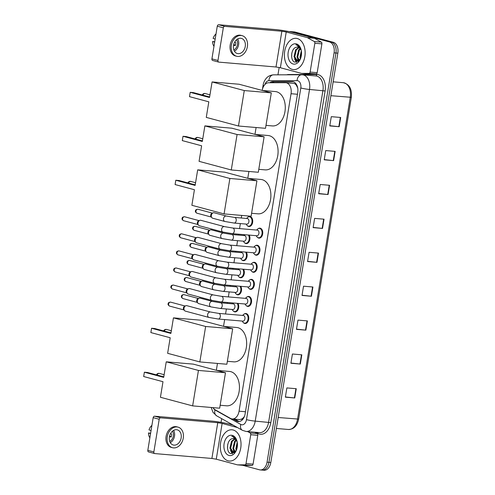 <?xml version="1.0" encoding="UTF-8"?>
<svg xmlns="http://www.w3.org/2000/svg" width="495" height="495" viewBox="0 0 495 495"><rect width="100%" height="100%" fill="white"/><g stroke="black" fill="none" stroke-linecap="round" stroke-linejoin="round"><path stroke-width="0.74" d="M237.959 303.392A5.018 3.304 94.9 0 1 238.355 308.967A5.018 3.304 94.9 0 1 235.007 311.912A5.018 3.304 94.9 0 1 234.63 311.844A5.018 3.304 94.9 0 1 233.436 311.12M240.756 286.314A5.018 3.304 94.9 0 1 241.152 291.895A5.018 3.304 94.9 0 1 237.804 294.834A5.018 3.304 94.9 0 1 237.427 294.772A5.018 3.304 94.9 0 1 236.233 294.042M243.552 269.237A5.018 3.304 94.9 0 1 243.948 274.818A5.018 3.304 94.9 0 1 240.601 277.763A5.018 3.304 94.9 0 1 240.224 277.695A5.018 3.304 94.9 0 1 239.029 276.965M246.349 252.159A5.018 3.304 94.9 0 1 246.745 257.74A5.018 3.304 94.9 0 1 243.398 260.686A5.018 3.304 94.9 0 1 243.02 260.618A5.018 3.304 94.9 0 1 241.826 259.887M249.146 235.082A5.018 3.304 94.9 0 1 249.542 240.663A5.018 3.304 94.9 0 1 246.194 243.608A5.018 3.304 94.9 0 1 245.817 243.54A5.018 3.304 94.9 0 1 244.623 242.81M248.156 217.051A5.018 3.304 94.9 0 1 249.845 216.532A5.018 3.304 94.9 0 1 250.229 216.6A5.018 3.304 94.9 0 1 252.679 222.106A5.018 3.304 94.9 0 1 248.991 226.531A5.018 3.304 94.9 0 1 248.608 226.463A5.018 3.304 94.9 0 1 247.413 225.739M247.005 296.957A5.018 3.304 94.9 0 1 248.694 296.437A5.018 3.304 94.9 0 1 249.072 296.505A5.018 3.304 94.9 0 1 251.528 302.012A5.018 3.304 94.9 0 1 247.84 306.436A5.018 3.304 94.9 0 1 247.457 306.368A5.018 3.304 94.9 0 1 246.263 305.638M249.802 279.879A5.018 3.304 94.9 0 1 251.491 279.359A5.018 3.304 94.9 0 1 251.868 279.428A5.018 3.304 94.9 0 1 254.325 284.934A5.018 3.304 94.9 0 1 250.637 289.358A5.018 3.304 94.9 0 1 250.253 289.29A5.018 3.304 94.9 0 1 249.059 288.566M252.599 262.802A5.018 3.304 94.9 0 1 254.288 262.288A5.018 3.304 94.9 0 1 254.665 262.35A5.018 3.304 94.9 0 1 257.122 267.857A5.018 3.304 94.9 0 1 253.434 272.281A5.018 3.304 94.9 0 1 253.05 272.213A5.018 3.304 94.9 0 1 251.856 271.489M255.395 245.724A5.018 3.304 94.9 0 1 257.084 245.211A5.018 3.304 94.9 0 1 257.462 245.279A5.018 3.304 94.9 0 1 259.918 250.779A5.018 3.304 94.9 0 1 256.231 255.203A5.018 3.304 94.9 0 1 255.847 255.142A5.018 3.304 94.9 0 1 254.653 254.411M244.208 314.034A5.018 3.304 94.9 0 1 245.897 313.514A5.018 3.304 94.9 0 1 246.275 313.583A5.018 3.304 94.9 0 1 248.731 319.083A5.018 3.304 94.9 0 1 245.044 323.513A5.018 3.304 94.9 0 1 244.66 323.445A5.018 3.304 94.9 0 1 243.466 322.715M258.192 228.653A5.018 3.304 94.9 0 1 259.881 228.133A5.018 3.304 94.9 0 1 260.259 228.201A5.018 3.304 94.9 0 1 262.715 233.702A5.018 3.304 94.9 0 1 259.027 238.132A5.018 3.304 94.9 0 1 258.644 238.064A5.018 3.304 94.9 0 1 257.45 237.334M212.955 407.62A9.405 6.194 -85.1 0 0 215.09 409.742L230.478 418.399A9.405 6.194 -85.1 0 0 231.499 418.82A9.405 6.194 -85.1 0 0 232.217 418.949A9.405 6.194 -85.1 0 0 239.054 411.19L291.041 93.716A9.405 6.194 -85.1 0 0 285.807 82.727A9.405 6.194 -85.1 0 0 285.448 82.715L268.637 82.752A9.405 6.194 -85.1 0 0 262.171 90.418M297.668 87.757A3.137 2.067 -85.1 0 0 297.501 87.559L296.548 85.616C295.719 84.138 294.562 83.383 293.089 83.364M232.217 418.949L239.735 419.587L241.968 418.943L243.441 417.675A3.137 2.067 -85.1 0 0 244.047 417.322M244.474 416.307A9.405 6.194 94.9 0 1 243.441 417.675M297.501 87.559A9.405 6.194 94.9 0 1 297.773 88.364M256.094 127.512L254.975 134.374M248.898 171.468L247.772 178.33M241.702 215.418L241.275 218.004M240.36 223.592L239.543 228.603M238.627 234.185L238.479 235.082M237.563 240.669L236.746 245.675M235.83 251.262L235.682 252.159M234.766 257.747L233.949 262.752M233.034 268.339L232.885 269.237M231.976 274.824L231.153 279.83M230.237 285.417L230.088 286.314M229.179 291.895L228.356 296.907M227.44 302.495L227.292 303.385M226.382 308.973L225.559 313.985M224.643 319.572L223.536 326.341M217.46 363.435L216.34 370.297M232.99 419.011L236.554 421.016A9.405 6.194 -85.1 0 0 237.575 421.437A9.405 6.194 -85.1 0 0 238.293 421.567A9.405 6.194 -85.1 0 0 245.13 413.808L297.724 92.627A9.405 6.194 -85.1 0 0 292.489 81.638A9.405 6.194 -85.1 0 0 292.13 81.625L272.795 81.669A9.405 6.194 -85.1 0 0 269.862 82.745M301.059 56.993A12.542 8.26 94.9 0 1 301.486 52.031A12.542 8.26 94.9 0 0 301.059 56.993M236.957 448.451A12.542 8.26 94.9 0 1 237.377 443.489A12.542 8.26 94.9 0 0 236.957 448.451M289.408 31.68A9.405 6.194 94.9 0 1 290.602 31.606A9.405 6.194 94.9 0 1 291.314 31.736L329.559 41.97A9.405 6.194 94.9 0 1 334.082 52.835L267.053 462.175A9.405 6.194 94.9 0 1 260.215 469.928A9.405 6.194 94.9 0 1 259.498 469.805L242.661 465.294M221.048 422.334L221.655 418.646M277.955 74.825L279.161 67.462M290.602 31.606L292.483 31.767A9.405 6.194 94.9 0 1 293.195 31.89L331.44 42.131A9.405 6.194 94.9 0 1 335.963 52.996L268.933 462.336A9.405 6.194 94.9 0 1 262.09 470.089A9.405 6.194 94.9 0 1 261.379 469.965M271.965 82.745A9.405 6.194 94.9 0 1 274.675 81.83L293.281 81.786M239.24 421.536A9.405 6.194 94.9 0 1 238.435 421.177L234.871 419.172M262.09 470.089L263.971 470.25A9.405 6.194 94.9 0 0 270.808 462.491L337.844 53.157A9.405 6.194 94.9 0 0 333.321 42.292L295.076 32.051A9.405 6.194 94.9 0 0 294.364 31.928L292.483 31.767A9.405 6.194 94.9 0 1 293.195 31.89L331.44 42.131A9.405 6.194 94.9 0 1 335.963 52.996L268.933 462.336A9.405 6.194 94.9 0 1 262.09 470.089L260.215 469.928M340.69 117.47L331.285 116.672L329.775 125.916L339.174 126.72L340.69 117.47M329.806 125.699L339.174 126.72M335.14 151.377L325.735 150.573L324.219 159.823L333.624 160.621L335.14 151.377M324.256 159.607L333.624 160.621M329.583 185.285L320.185 184.48L318.669 193.731L328.067 194.529L329.583 185.285M318.706 193.508L328.067 194.529M324.033 219.186L314.628 218.388L313.118 227.632L322.517 228.436L324.033 219.186M313.149 227.415L322.517 228.436M296.27 388.717L286.865 387.919L285.355 397.163L294.754 397.968L296.27 388.717M285.392 396.947L294.754 397.968M301.82 354.816L292.421 354.012L290.905 363.256L300.31 364.06L301.82 354.816M290.942 363.039L300.31 364.06M307.376 320.909L297.971 320.104L296.456 329.354L305.861 330.153L307.376 320.909M296.493 329.138L305.861 330.153M312.927 287.001L303.528 286.197L302.012 295.447L311.411 296.251L312.927 287.001M302.049 295.23L311.411 296.251M318.483 253.094L309.078 252.295L307.562 261.539L316.967 262.344L318.483 253.094M307.599 261.323L316.967 262.344M233.182 430.007A15.679 10.327 94.9 0 1 240.855 447.208A15.679 10.327 94.9 0 1 229.327 461.037A15.679 10.327 94.9 0 1 228.139 460.826A15.679 10.327 94.9 0 1 220.467 443.625A15.679 10.327 94.9 0 1 231.994 429.796A15.679 10.327 94.9 0 1 233.182 430.007M235.045 439.04L232.279 441.305L230.639 448.229L233.628 452.752M234.704 438.855L231.53 441.243L229.89 448.161L232.761 452.659L235.1 452.207M236.356 440.309L235.261 441.559L233.621 448.482L235.162 452.145M236.041 439.9L234.519 441.497L232.879 448.421L234.779 452.411M237.371 443.421L236.703 449.324M237.216 442.196L235.861 448.674L236.282 450.456M233.25 452.752L234.488 452.807M233.659 438.558L232.675 438.62A7.085 4.665 94.9 0 1 233.615 438.558A7.085 4.665 94.9 0 1 234.154 438.65A7.085 4.665 94.9 0 1 237.154 441.862M232.675 438.62C226.704 439.053 225.726 452.473 230.837 453.63L236.257 450.512M229.018 455.462A10.222 6.732 94.9 0 1 224.099 443.662A10.222 6.732 94.9 0 1 232.304 435.365A10.222 6.732 94.9 0 1 236.957 440.996A10.222 6.732 94.9 0 1 236.115 450.84A10.222 6.732 94.9 0 1 229.018 455.462M237.025 441.28L235.997 438.917L232.885 436.392L231.765 436.256L233.04 436.67L237.117 441.689M232.18 436.268L231.765 436.256L232.18 436.268M233.43 450.537L234.234 452.64M230.447 450.283L232.279 453.804M234.24 451.886L234.531 452.529M231.252 451.632L232.582 453.76M227.681 444.615L227.564 448.631M254.758 432.203L257.208 433.583A1.565 1.033 94.9 0 1 257.79 435.322L250.736 434.721L246.021 463.543L253.069 464.143A1.565 1.033 94.9 0 1 251.992 465.436L244.542 465.455A1.565 1.033 94.9 0 1 244.487 465.449A1.565 1.033 94.9 0 1 244.425 465.442M257.79 435.322L253.069 464.143M233.114 425.094L229.173 424.042A12.542 1.101 9.3 0 0 211.718 421.084L154.601 416.208L160.64 417.829L217.757 422.699L222.125 423.442L237.476 427.55M148.741 451.966A1.565 1.169 -75 0 1 148.593 451.941A1.565 1.169 -75 0 1 147.819 450.326L153.858 451.941A1.565 1.169 105 0 0 154.632 453.556A1.565 1.169 105 0 0 154.78 453.581L211.903 458.457L216.266 459.193L237.315 464.83A1.565 1.033 -85.1 0 0 237.433 464.848A1.565 1.033 -85.1 0 0 237.489 464.854L244.938 464.836A1.565 1.033 -85.1 0 0 246.021 463.543M160.64 417.829A1.565 1.169 105 0 0 159.211 419.271L153.172 417.65L147.819 450.326M153.172 417.65A1.565 1.169 -75 0 1 154.601 416.208M159.211 419.271L153.858 451.941M250.736 434.721A1.565 1.033 -85.1 0 0 250.154 432.976L247.704 431.603M169.401 436.924A7.84 5.86 105 0 0 173.25 444.999A7.84 5.86 105 0 0 181.158 437.927A7.84 5.86 105 0 0 177.303 429.852A7.84 5.86 105 0 0 169.401 436.924M170.317 442.666A7.84 5.86 105 0 0 174.512 436.144A7.84 5.86 105 0 0 173.597 430.403M150.616 433.261L148.5 432.958L150.554 433.651M169.451 436.646L171.121 437.091A6.274 4.684 -75 0 0 171.524 435.563A6.274 4.684 -75 0 0 171.629 434.01L170.49 433.707M169.723 441.392A6.274 4.684 105 0 0 173.337 436.046A6.274 4.684 105 0 0 172.452 431.213M178.033 427.129L176.826 426.801A10.661 7.97 105 0 0 166.079 436.417A10.661 7.97 105 0 0 171.313 447.4L172.52 447.721A10.661 7.97 105 0 0 183.268 438.106A10.661 7.97 105 0 0 178.033 427.129A10.661 7.97 105 0 0 167.285 436.745A10.661 7.97 105 0 0 172.52 447.721M171.295 436.571L169.568 436.107M151.903 425.384A8.155 6.095 105 0 0 149.001 429.877L151.055 430.57M148.5 432.958A8.155 6.095 105 0 0 149.867 437.809M216.433 370.322L229.507 371.442A17.245 11.36 94.9 0 1 230.819 371.671A17.245 11.36 94.9 0 1 239.258 390.592A17.245 11.36 94.9 0 1 226.58 405.807L220.157 405.257M163.697 377.382L144.373 372.209L143.668 376.528L162.985 381.701L160.436 397.268L192.642 405.888L198.446 370.439L166.24 361.82L163.697 377.382M163.783 376.831L147.522 372.481L144.373 372.209M166.24 361.82L193.273 364.122L225.479 372.747L219.675 408.196L192.642 405.888M198.446 370.439L225.479 372.747M223.635 326.372L236.709 327.486A17.245 11.36 94.9 0 1 238.021 327.715A17.245 11.36 94.9 0 1 246.454 346.636A17.245 11.36 94.9 0 1 233.776 361.851L227.353 361.3M170.893 333.432L151.569 328.259L150.864 332.572L170.187 337.745L167.638 353.312L199.838 361.932L205.642 326.483L173.442 317.864L170.893 333.432M170.979 332.881L154.718 328.525L151.569 328.259M173.442 317.864L200.475 320.172L232.675 328.791L226.871 364.24L199.838 361.932M205.642 326.483L232.675 328.791M247.871 178.355L260.945 179.468A17.245 11.36 94.9 0 1 262.257 179.697A17.245 11.36 94.9 0 1 270.691 198.619A17.245 11.36 94.9 0 1 258.013 213.834L251.59 213.289M195.129 185.415L175.805 180.242L175.1 184.555L194.424 189.727L191.874 205.295L224.08 213.914L229.884 178.472L197.678 169.847L195.129 185.415M195.222 184.864L178.955 180.508L175.805 180.242M197.678 169.847L224.711 172.155L256.917 180.774L251.113 216.222L224.08 213.914M229.884 178.472L256.917 180.774M255.067 134.399L268.142 135.512A17.245 11.36 94.9 0 1 269.453 135.748A17.245 11.36 94.9 0 1 277.893 154.663A17.245 11.36 94.9 0 1 265.215 169.878L258.786 169.333M202.325 141.459L183.008 136.286L182.296 140.605L201.62 145.778L199.07 161.339L231.276 169.964L237.08 134.516L204.874 125.891L202.325 141.459M202.418 140.908L186.157 136.558L183.008 136.286M204.874 125.891L231.908 128.199L264.113 136.818L258.31 172.266L231.276 169.964M237.08 134.516L264.113 136.818M262.263 90.443L275.344 91.563A17.245 11.36 94.9 0 1 276.649 91.792A17.245 11.36 94.9 0 1 285.089 110.713A17.245 11.36 94.9 0 1 272.411 125.928L265.988 125.377M209.527 97.503L190.204 92.33L189.498 96.649L208.816 101.822L206.273 117.389L238.472 126.008L244.276 90.56L212.077 81.941L209.527 97.503M209.614 96.952L193.353 92.602L190.204 92.33M212.077 81.941L239.11 84.243L271.31 92.868L265.506 128.316L238.472 126.008M244.276 90.56L271.31 92.868M243.144 315.501A2.821 1.856 94.9 0 1 243.361 315.501A2.821 1.856 94.9 0 1 243.571 315.538A2.821 1.856 94.9 0 1 244.957 318.638A2.821 1.856 94.9 0 1 242.878 321.125L218.246 319.021A2.821 1.856 94.9 0 0 220.318 316.522A2.821 1.856 94.9 0 0 218.939 313.44A2.821 1.856 94.9 0 0 218.722 313.397L210.486 312.005L186.856 305.681A2.821 2.11 -75 0 0 186.584 305.632A2.821 2.11 -75 0 0 185.817 305.743A2.821 2.11 -75 0 0 184.01 308.224A2.821 2.11 -75 0 0 184.53 310.557A2.821 2.11 -75 0 0 185.396 311.132A2.821 2.11 -75 0 0 185.674 311.182M242.668 315.439L243.274 314.764A4.702 3.1 94.9 0 1 245.402 313.787A4.702 3.1 94.9 0 1 245.755 313.849A4.702 3.1 94.9 0 1 248.057 319.009A4.702 3.1 94.9 0 1 244.598 323.161A4.702 3.1 94.9 0 1 244.245 323.099A4.702 3.1 94.9 0 1 242.674 321.837L242.185 321.063M184.53 310.557L183.763 309.641A2.036 1.522 -75 0 1 183.391 307.952A2.036 1.522 -75 0 1 184.697 306.158L185.817 305.743M245.941 298.423A2.821 1.856 94.9 0 1 246.157 298.423A2.821 1.856 94.9 0 1 246.368 298.46A2.821 1.856 94.9 0 1 247.754 301.56A2.821 1.856 94.9 0 1 245.675 304.048L221.042 301.944A2.821 1.856 94.9 0 0 223.115 299.444A2.821 1.856 94.9 0 0 221.735 296.363A2.821 1.856 94.9 0 0 221.519 296.326L213.283 294.933L189.653 288.604A2.821 2.11 -75 0 0 189.381 288.554A2.821 2.11 -75 0 0 188.614 288.665A2.821 2.11 -75 0 0 186.807 291.153A2.821 2.11 -75 0 0 187.327 293.486A2.821 2.11 -75 0 0 188.193 294.055A2.821 2.11 -75 0 0 188.471 294.104M245.464 298.367L246.071 297.687A4.702 3.1 94.9 0 1 248.199 296.709A4.702 3.1 94.9 0 1 248.552 296.771A4.702 3.1 94.9 0 1 250.854 301.931A4.702 3.1 94.9 0 1 247.395 306.083A4.702 3.1 94.9 0 1 247.042 306.021A4.702 3.1 94.9 0 1 245.471 304.759L244.982 303.992M187.327 293.486L186.559 292.564A2.036 1.522 -75 0 1 186.188 290.874A2.036 1.522 -75 0 1 187.494 289.086L188.614 288.665M248.738 281.352A2.821 1.856 94.9 0 1 248.954 281.346A2.821 1.856 94.9 0 1 249.164 281.389A2.821 1.856 94.9 0 1 250.544 284.483A2.821 1.856 94.9 0 1 248.471 286.97L223.839 284.873A2.821 1.856 94.9 0 0 225.912 282.367A2.821 1.856 94.9 0 0 224.532 279.285A2.821 1.856 94.9 0 0 224.315 279.248L216.08 277.856L192.45 271.526A2.821 2.11 -75 0 0 192.178 271.483A2.821 2.11 -75 0 0 191.41 271.588A2.821 2.11 -75 0 0 189.604 274.075A2.821 2.11 -75 0 0 190.123 276.408A2.821 2.11 -75 0 0 190.99 276.977A2.821 2.11 -75 0 0 191.268 277.027M248.261 281.29L248.867 280.615A4.702 3.1 94.9 0 1 250.99 279.632A4.702 3.1 94.9 0 1 251.349 279.7A4.702 3.1 94.9 0 1 253.65 284.86A4.702 3.1 94.9 0 1 250.192 289.006A4.702 3.1 94.9 0 1 249.833 288.944A4.702 3.1 94.9 0 1 248.267 287.682L247.778 286.914M190.123 276.408L189.356 275.486A2.036 1.522 -75 0 1 188.985 273.803A2.036 1.522 -75 0 1 190.29 272.009L191.41 271.588M251.528 264.274A2.821 1.856 94.9 0 1 251.751 264.274A2.821 1.856 94.9 0 1 251.961 264.311A2.821 1.856 94.9 0 1 253.341 267.405A2.821 1.856 94.9 0 1 251.268 269.893L226.636 267.795A2.821 1.856 94.9 0 0 228.709 265.289A2.821 1.856 94.9 0 0 227.329 262.208A2.821 1.856 94.9 0 0 227.112 262.171L218.877 260.778L195.247 254.455A2.821 2.11 -75 0 0 194.974 254.405A2.821 2.11 -75 0 0 194.207 254.517A2.821 2.11 -75 0 0 192.4 256.998A2.821 2.11 -75 0 0 192.92 259.331A2.821 2.11 -75 0 0 193.786 259.906A2.821 2.11 -75 0 0 194.065 259.949M251.058 264.212L251.664 263.538A4.702 3.1 94.9 0 1 253.787 262.56A4.702 3.1 94.9 0 1 254.145 262.622A4.702 3.1 94.9 0 1 256.447 267.783A4.702 3.1 94.9 0 1 252.988 271.928A4.702 3.1 94.9 0 1 252.629 271.866A4.702 3.1 94.9 0 1 251.064 270.604L250.575 269.837M192.92 259.331L192.153 258.409A2.036 1.522 -75 0 1 191.782 256.726A2.036 1.522 -75 0 1 193.087 254.931L194.207 254.517M254.325 247.197A2.821 1.856 94.9 0 1 254.548 247.197A2.821 1.856 94.9 0 1 254.758 247.234A2.821 1.856 94.9 0 1 256.138 250.328A2.821 1.856 94.9 0 1 254.065 252.821L229.433 250.718A2.821 1.856 94.9 0 0 231.505 248.218A2.821 1.856 94.9 0 0 230.126 245.13A2.821 1.856 94.9 0 0 229.909 245.093L221.673 243.701L198.043 237.377A2.821 2.11 -75 0 0 197.765 237.328A2.821 2.11 -75 0 0 197.004 237.439A2.821 2.11 -75 0 0 195.197 239.92A2.821 2.11 -75 0 0 195.717 242.253A2.821 2.11 -75 0 0 196.583 242.828A2.821 2.11 -75 0 0 196.862 242.878M253.855 247.135L254.461 246.46A4.702 3.1 94.9 0 1 256.583 245.483A4.702 3.1 94.9 0 1 256.942 245.545A4.702 3.1 94.9 0 1 259.244 250.705A4.702 3.1 94.9 0 1 255.785 254.857A4.702 3.1 94.9 0 1 255.426 254.789A4.702 3.1 94.9 0 1 253.855 253.527L253.372 252.759M195.717 242.253L194.95 241.331A2.036 1.522 -75 0 1 194.578 239.648A2.036 1.522 -75 0 1 195.884 237.854L197.004 237.439M257.122 230.119A2.821 1.856 94.9 0 1 257.344 230.119A2.821 1.856 94.9 0 1 257.555 230.156A2.821 1.856 94.9 0 1 258.935 233.25A2.821 1.856 94.9 0 1 256.862 235.744L232.229 233.64A2.821 1.856 94.9 0 0 234.302 231.14A2.821 1.856 94.9 0 0 232.922 228.053A2.821 1.856 94.9 0 0 232.706 228.016L224.47 226.623L200.84 220.3A2.821 2.11 -75 0 0 200.562 220.25A2.821 2.11 -75 0 0 199.801 220.362A2.821 2.11 -75 0 0 197.994 222.843A2.821 2.11 -75 0 0 198.514 225.176A2.821 2.11 -75 0 0 199.38 225.751A2.821 2.11 -75 0 0 199.658 225.8M256.645 230.057L257.258 229.383A4.702 3.1 94.9 0 1 259.38 228.405A4.702 3.1 94.9 0 1 259.739 228.467A4.702 3.1 94.9 0 1 262.041 233.628A4.702 3.1 94.9 0 1 258.582 237.779A4.702 3.1 94.9 0 1 258.223 237.718A4.702 3.1 94.9 0 1 256.651 236.455L256.169 235.682M198.514 225.176L197.746 224.254A2.036 1.522 -75 0 1 197.375 222.571A2.036 1.522 -75 0 1 198.681 220.776L199.801 220.362M233.108 303.905A2.821 1.856 94.9 0 1 233.324 303.899A2.821 1.856 94.9 0 1 233.541 303.942A2.821 1.856 94.9 0 1 234.921 307.036A2.821 1.856 94.9 0 1 232.848 309.524L220.151 308.441A2.821 1.856 94.9 0 0 222.23 305.941A2.821 1.856 94.9 0 0 220.844 302.86A2.821 1.856 94.9 0 0 220.634 302.822L212.392 301.424L200.197 298.163A2.821 2.11 -75 0 0 199.924 298.114A2.821 2.11 -75 0 0 199.157 298.225A2.821 2.11 -75 0 0 197.431 300.341A2.821 2.11 -75 0 0 197.87 303.039A2.821 2.11 -75 0 0 198.736 303.614A2.821 2.11 -75 0 0 199.015 303.664M237.167 303.324A4.702 3.1 94.9 0 1 237.761 308.632A4.702 3.1 94.9 0 1 234.568 311.559A4.702 3.1 94.9 0 1 234.209 311.497A4.702 3.1 94.9 0 1 232.638 310.235L232.155 309.468M197.87 303.039L197.103 302.117A2.036 1.522 -75 0 1 196.732 300.434A2.036 1.522 -75 0 1 198.037 298.64L199.157 298.225M232.631 303.843L233.238 303.169A4.702 3.1 94.9 0 1 233.399 303.002M235.905 286.828A2.821 1.856 94.9 0 1 236.121 286.828A2.821 1.856 94.9 0 1 236.338 286.865A2.821 1.856 94.9 0 1 237.718 289.959A2.821 1.856 94.9 0 1 235.645 292.452L222.948 291.369A2.821 1.856 94.9 0 0 225.027 288.863A2.821 1.856 94.9 0 0 223.641 285.782A2.821 1.856 94.9 0 0 223.431 285.745L215.189 284.353L202.993 281.086A2.821 2.11 -75 0 0 202.721 281.036A2.821 2.11 -75 0 0 201.954 281.148A2.821 2.11 -75 0 0 200.228 283.264A2.821 2.11 -75 0 0 200.667 285.962A2.821 2.11 -75 0 0 201.533 286.537A2.821 2.11 -75 0 0 201.812 286.586M239.964 286.246A4.702 3.1 94.9 0 1 240.558 291.555A4.702 3.1 94.9 0 1 237.365 294.482A4.702 3.1 94.9 0 1 237.006 294.42A4.702 3.1 94.9 0 1 235.434 293.158L234.952 292.39M200.667 285.962L199.9 285.04A2.036 1.522 -75 0 1 199.528 283.357A2.036 1.522 -75 0 1 200.834 281.562L201.954 281.148M235.428 286.766L236.035 286.091A4.702 3.1 94.9 0 1 236.195 285.924M238.701 269.75A2.821 1.856 94.9 0 1 238.918 269.75A2.821 1.856 94.9 0 1 239.135 269.787A2.821 1.856 94.9 0 1 240.514 272.881A2.821 1.856 94.9 0 1 238.435 275.375L225.745 274.292A2.821 1.856 94.9 0 0 227.824 271.786A2.821 1.856 94.9 0 0 226.438 268.705A2.821 1.856 94.9 0 0 226.227 268.667L217.986 267.275L205.79 264.008A2.821 2.11 -75 0 0 205.518 263.959A2.821 2.11 -75 0 0 204.751 264.07A2.821 2.11 -75 0 0 203.024 266.186A2.821 2.11 -75 0 0 203.464 268.89A2.821 2.11 -75 0 0 204.33 269.459A2.821 2.11 -75 0 0 204.608 269.509M242.76 269.169A4.702 3.1 94.9 0 1 243.354 274.484A4.702 3.1 94.9 0 1 240.162 277.41A4.702 3.1 94.9 0 1 239.803 277.342A4.702 3.1 94.9 0 1 238.231 276.086L237.742 275.313M203.464 268.89L202.696 267.968A2.036 1.522 -75 0 1 202.325 266.279A2.036 1.522 -75 0 1 203.631 264.485L204.751 264.07M238.225 269.688L238.831 269.014A4.702 3.1 94.9 0 1 238.992 268.847M241.498 252.673A2.821 1.856 94.9 0 1 241.715 252.673A2.821 1.856 94.9 0 1 241.931 252.71A2.821 1.856 94.9 0 1 243.311 255.81A2.821 1.856 94.9 0 1 241.232 258.297L228.542 257.214A2.821 1.856 94.9 0 0 230.614 254.715A2.821 1.856 94.9 0 0 229.235 251.627A2.821 1.856 94.9 0 0 229.018 251.59L220.782 250.198L208.587 246.931A2.821 2.11 -75 0 0 208.308 246.881A2.821 2.11 -75 0 0 207.547 246.993A2.821 2.11 -75 0 0 205.821 249.115A2.821 2.11 -75 0 0 206.26 251.813A2.821 2.11 -75 0 0 207.127 252.382A2.821 2.11 -75 0 0 207.405 252.431M245.557 252.091A4.702 3.1 94.9 0 1 246.151 257.406A4.702 3.1 94.9 0 1 242.958 260.333A4.702 3.1 94.9 0 1 242.6 260.271A4.702 3.1 94.9 0 1 241.028 259.009L240.539 258.235M206.26 251.813L205.493 250.891A2.036 1.522 -75 0 1 205.122 249.202A2.036 1.522 -75 0 1 206.427 247.413L207.547 246.993M241.022 252.617L241.628 251.936A4.702 3.1 94.9 0 1 241.789 251.769M244.295 235.595A2.821 1.856 94.9 0 1 244.511 235.595A2.821 1.856 94.9 0 1 244.728 235.632A2.821 1.856 94.9 0 1 246.108 238.732A2.821 1.856 94.9 0 1 244.029 241.22L231.338 240.137A2.821 1.856 94.9 0 0 233.411 237.637A2.821 1.856 94.9 0 0 232.031 234.55A2.821 1.856 94.9 0 0 231.815 234.512L223.579 233.12L211.384 229.853A2.821 2.11 -75 0 0 211.105 229.81A2.821 2.11 -75 0 0 210.344 229.915A2.821 2.11 -75 0 0 208.618 232.037A2.821 2.11 -75 0 0 209.057 234.735A2.821 2.11 -75 0 0 209.923 235.311A2.821 2.11 -75 0 0 210.202 235.354M248.354 235.02A4.702 3.1 94.9 0 1 248.942 240.329A4.702 3.1 94.9 0 1 245.749 243.255A4.702 3.1 94.9 0 1 245.396 243.194A4.702 3.1 94.9 0 1 243.825 241.931L243.336 241.164M209.057 234.735L208.29 233.813A2.036 1.522 -75 0 1 207.919 232.13A2.036 1.522 -75 0 1 209.224 230.336L210.344 229.915M243.818 235.54L244.425 234.859A4.702 3.1 94.9 0 1 244.586 234.698M247.092 218.524A2.821 1.856 94.9 0 1 247.308 218.518A2.821 1.856 94.9 0 1 247.519 218.561A2.821 1.856 94.9 0 1 248.905 221.655A2.821 1.856 94.9 0 1 246.826 224.142L234.135 223.059A2.821 1.856 94.9 0 0 236.208 220.56A2.821 1.856 94.9 0 0 234.828 217.478A2.821 1.856 94.9 0 0 234.611 217.435L226.376 216.043L214.18 212.782A2.821 2.11 -75 0 0 213.902 212.732A2.821 2.11 -75 0 0 213.141 212.844A2.821 2.11 -75 0 0 211.415 214.96A2.821 2.11 -75 0 0 211.848 217.658A2.821 2.11 -75 0 0 212.72 218.233A2.821 2.11 -75 0 0 212.992 218.283M246.615 218.462L247.222 217.788A4.702 3.1 94.9 0 1 249.35 216.804A4.702 3.1 94.9 0 1 249.703 216.872A4.702 3.1 94.9 0 1 252.004 222.032A4.702 3.1 94.9 0 1 248.546 226.178A4.702 3.1 94.9 0 1 248.193 226.116A4.702 3.1 94.9 0 1 246.621 224.854L246.133 224.087M211.848 217.658L211.087 216.736A2.036 1.522 -75 0 1 210.715 215.053A2.036 1.522 -75 0 1 212.021 213.258L213.141 212.844M314.845 43.257A1.565 1.033 -85.1 0 0 314.257 41.518L307.445 37.682A1.565 1.033 -85.1 0 0 307.271 37.614L314.325 38.214A1.565 1.033 94.9 0 1 314.492 38.282L321.311 42.118A1.565 1.033 94.9 0 1 321.892 43.857L314.845 43.257L310.124 72.078L317.177 72.678A1.565 1.033 94.9 0 1 316.095 73.978L308.645 73.99A1.565 1.033 94.9 0 1 308.589 73.99A1.565 1.033 94.9 0 1 308.527 73.984M321.892 43.857L317.177 72.678M314.325 38.214L293.281 32.577A12.542 1.101 9.3 0 0 275.826 29.62L218.703 24.75L224.742 26.365L281.865 31.241L286.228 31.977L307.271 37.614M212.85 60.508A1.565 1.169 -75 0 1 212.695 60.477A1.565 1.169 -75 0 1 211.922 58.862L217.961 60.483A1.565 1.169 105 0 0 218.734 62.098A1.565 1.169 105 0 0 218.889 62.123L276.006 66.992L280.374 67.735L301.418 73.365A1.565 1.033 -85.1 0 0 301.535 73.39A1.565 1.033 -85.1 0 0 301.597 73.39L309.041 73.378A1.565 1.033 -85.1 0 0 310.124 72.078M224.742 26.365A1.565 1.169 105 0 0 223.313 27.807L217.274 26.192L211.922 58.862M217.274 26.192A1.565 1.169 -75 0 1 218.703 24.75M223.313 27.807L217.961 60.483M233.504 45.46A7.84 5.86 105 0 0 237.353 53.534A7.84 5.86 105 0 0 245.26 46.462A7.84 5.86 105 0 0 241.412 38.393A7.84 5.86 105 0 0 233.504 45.46M234.42 51.208A7.84 5.86 105 0 0 238.615 44.686A7.84 5.86 105 0 0 237.705 38.944M214.719 41.803L212.603 41.5L214.657 42.193M233.553 45.181L235.23 45.627A6.274 4.684 -75 0 0 235.632 44.098A6.274 4.684 -75 0 0 235.731 42.545L234.593 42.242M233.832 49.933A6.274 4.684 105 0 0 237.439 44.587A6.274 4.684 105 0 0 236.554 39.748M242.142 35.665L240.929 35.343A10.661 7.97 105 0 0 230.181 44.958A10.661 7.97 105 0 0 235.416 55.935L236.622 56.263A10.661 7.97 105 0 0 247.376 46.648A10.661 7.97 105 0 0 242.142 35.665A10.661 7.97 105 0 0 231.388 45.28A10.661 7.97 105 0 0 236.622 56.263M235.403 45.107L233.671 44.643M216.012 33.926A8.155 6.095 105 0 0 213.11 38.412L215.158 39.105M212.603 41.5A8.155 6.095 105 0 0 213.976 46.351M297.291 38.542A15.679 10.327 94.9 0 1 304.957 55.743A15.679 10.327 94.9 0 1 293.43 69.578A15.679 10.327 94.9 0 1 292.242 69.368A15.679 10.327 94.9 0 1 284.569 52.167A15.679 10.327 94.9 0 1 296.097 38.332A15.679 10.327 94.9 0 1 297.291 38.542M299.153 47.576L296.381 49.84L294.742 56.764L297.73 61.293M298.813 47.396L295.633 49.778L293.999 56.702L296.87 61.201L299.209 60.749M300.459 48.844L299.37 50.094L297.73 57.018L299.265 60.681M300.143 48.436L298.621 50.032L296.981 56.956L298.881 60.947M301.48 51.956L300.812 57.865M301.319 50.731L299.97 57.21L300.391 58.992M297.353 61.287L298.59 61.343M297.761 47.099L296.777 47.155A7.085 4.665 94.9 0 1 297.718 47.093A7.085 4.665 94.9 0 1 298.256 47.192A7.085 4.665 94.9 0 1 301.263 50.403M296.777 47.155C290.806 47.594 289.829 61.009 294.94 62.166L300.36 59.047M293.12 64.004A10.222 6.732 94.9 0 1 288.201 52.198A10.222 6.732 94.9 0 1 296.412 43.907A10.222 6.732 94.9 0 1 301.059 49.531A10.222 6.732 94.9 0 1 300.218 59.381A10.222 6.732 94.9 0 1 293.12 64.004M301.133 49.816L300.1 47.452L296.988 44.934L295.874 44.798L297.142 45.206L301.226 50.224M296.288 44.81L295.874 44.798L296.288 44.81M297.538 59.078L298.343 61.176M294.55 58.825L296.381 62.345M298.343 60.421L298.64 61.064M295.354 60.167L296.684 62.296M291.784 53.157L291.666 57.166M296.691 84.899A9.405 7.066 89.9 0 0 296.548 85.616M241.968 418.943A9.405 6.782 119.4 0 0 241.838 420.298M273.444 82.015A9.405 7.066 89.9 0 0 273.067 82.739M245.471 411.741L239.054 411.19M297.458 94.267L291.041 93.716M213.425 408.282A6.274 4.133 -85.1 0 0 214.991 409.947L240.768 424.45A6.274 4.133 -85.1 0 0 241.449 424.729A6.274 4.133 -85.1 0 0 246.485 419.642L300.799 87.98A6.274 4.133 -85.1 0 0 297.78 80.741A6.274 4.133 -85.1 0 0 297.068 80.642L268.903 80.71A6.274 4.133 -85.1 0 0 264.912 84.54M300.799 87.98A6.274 0.551 -170.7 0 0 309.524 89.459L255.216 421.121A12.542 8.26 94.9 0 1 246.095 431.461L259.498 432.605A12.542 8.26 -85.1 0 0 268.612 422.266L322.926 90.604A12.542 8.26 -85.1 0 0 316.893 76.119A12.542 8.26 -85.1 0 0 315.94 75.952L302.538 74.807A12.542 8.26 94.9 0 1 303.491 74.974A12.542 8.26 94.9 0 1 309.524 89.459L325.104 90.969L270.796 422.637L255.216 421.121A6.274 0.551 -170.7 0 1 246.485 419.642M268.903 80.71A6.274 4.709 89.9 0 1 273.593 74.838L301.752 74.776A6.274 4.709 89.9 0 1 302.061 74.788A12.542 8.26 94.9 0 1 302.538 74.807L301.752 74.776A6.274 4.709 89.9 0 0 297.068 80.642M270.796 422.637A14.108 9.294 94.9 0 1 259.467 434.078A14.108 9.294 94.9 0 1 257.926 433.447L255.884 432.296M286.704 74.807A14.108 9.294 94.9 0 1 288.548 74.528L316.713 74.467A14.108 9.294 94.9 0 1 325.104 90.969M267.053 462.175L270.808 462.491M334.082 52.835L337.844 53.157M329.559 41.97L333.321 42.292M291.314 31.736L295.076 32.051M316.713 74.467A1.565 1.176 -90.1 0 1 315.655 75.927M257.92 432.475A1.565 1.132 -60.6 0 1 257.926 433.447M263.977 85.709A6.274 0.551 -170.7 0 1 263.099 85.276L262.48 89.032M214.991 409.947A6.274 4.517 119.4 0 0 216.618 415.812L242.395 430.316A6.274 4.517 119.4 0 1 240.768 424.45M238.435 421.177L236.554 421.016M274.675 81.83L272.795 81.669M292.842 81.687L292.13 81.625M278.178 417.495L298.64 419.117C297.198 425.867 293.801 429.326 288.443 429.487A12.542 8.26 -85.1 0 0 297.557 419.147L350.256 97.348A12.542 8.26 -85.1 0 0 343.27 82.696C349.408 84.224 352.094 89.1 351.332 97.317L330.877 95.696M318.13 253.063L316.614 262.307M312.574 286.97L311.064 296.214M307.024 320.878L305.508 330.122M301.474 354.785L299.958 364.029M295.917 388.693L294.407 397.93M323.68 219.161L322.165 228.399M329.231 185.254L327.721 194.498M334.787 151.346L333.271 160.59M340.337 117.439L338.821 126.683M236.765 449.126A12.542 8.26 94.9 0 1 236.901 444.782M217.757 422.699L211.903 458.457M222.125 423.442L216.266 459.193M250.154 432.976L257.208 433.583M237.489 464.854L244.542 465.455M251.992 465.436L244.938 464.836M164.136 374.69L159.415 373.422A2.506 1.875 105 0 0 159.167 373.385A2.506 1.875 105 0 0 157.064 375.037M171.332 330.734L166.611 329.472A2.506 1.875 105 0 0 166.37 329.429A2.506 1.875 105 0 0 164.26 331.081M195.568 182.717L190.853 181.455A2.506 1.875 105 0 0 190.606 181.411A2.506 1.875 105 0 0 188.496 183.063M202.771 138.761L198.049 137.499A2.506 1.875 105 0 0 197.802 137.455A2.506 1.875 105 0 0 195.698 139.107M209.967 94.811L205.246 93.543A2.506 1.875 105 0 0 205.004 93.499A2.506 1.875 105 0 0 202.894 95.158M170.676 302.16C168.987 302.21 168.145 302.754 168.133 303.8C167.799 304.512 168.294 305.273 169.618 306.096A2.036 1.522 -75 0 1 168.622 303.998A2.036 1.522 -75 0 1 170.676 302.16L185.081 306.015M168.133 303.8L168.622 303.998M218.246 319.021L209.026 317.456A2.821 2.11 -75 0 1 207.64 314.554A2.821 2.11 -75 0 1 207.677 314.381A2.821 2.11 -75 0 1 210.486 312.005M173.473 285.083C171.784 285.132 170.942 285.677 170.93 286.723C170.596 287.434 171.091 288.201 172.415 289.018A2.036 1.522 -75 0 1 171.419 286.921A2.036 1.522 -75 0 1 173.473 285.083L187.877 288.938M170.93 286.723L171.419 286.921M221.042 301.944L211.823 300.385A2.821 2.11 -75 0 1 210.437 297.476A2.821 2.11 -75 0 1 210.474 297.303A2.821 2.11 -75 0 1 213.283 294.933M176.269 268.005C174.58 268.055 173.733 268.599 173.726 269.645C173.392 270.357 173.887 271.124 175.211 271.947A2.036 1.522 -75 0 1 174.209 269.843A2.036 1.522 -75 0 1 176.269 268.005L190.674 271.866M173.726 269.645L174.209 269.843M223.839 284.873L214.62 283.307A2.821 2.11 -75 0 1 213.234 280.399A2.821 2.11 -75 0 1 213.265 280.226A2.821 2.11 -75 0 1 216.08 277.856M179.066 250.928C177.377 250.977 176.529 251.522 176.523 252.568C176.189 253.279 176.684 254.046 178.008 254.869A2.036 1.522 -75 0 1 177.006 252.772A2.036 1.522 -75 0 1 179.066 250.928L193.471 254.789M176.523 252.568L177.006 252.772M226.636 267.795L217.416 266.23A2.821 2.11 -75 0 1 216.03 263.321A2.821 2.11 -75 0 1 216.061 263.148A2.821 2.11 -75 0 1 218.877 260.778M181.857 233.857C180.174 233.9 179.326 234.451 179.32 235.496C178.986 236.202 179.481 236.969 180.805 237.792A2.036 1.522 -75 0 1 179.803 235.694A2.036 1.522 -75 0 1 181.857 233.857L196.268 237.711M179.32 235.496L179.803 235.694M229.433 250.718L220.213 249.152A2.821 2.11 -75 0 1 218.827 246.244A2.821 2.11 -75 0 1 218.858 246.071A2.821 2.11 -75 0 1 221.673 243.701M184.654 216.779C182.971 216.829 182.123 217.373 182.117 218.419C181.783 219.124 182.278 219.891 183.602 220.714A2.036 1.522 -75 0 1 182.599 218.617A2.036 1.522 -75 0 1 184.654 216.779L199.064 220.634M182.117 218.419L182.599 218.617M232.229 233.64L223.01 232.075A2.821 2.11 -75 0 1 221.624 229.173A2.821 2.11 -75 0 1 221.655 228.999A2.821 2.11 -75 0 1 224.47 226.623M184.016 294.643C182.327 294.686 181.479 295.237 181.473 296.282C181.139 296.988 181.634 297.755 182.958 298.578A2.036 1.522 -75 0 1 181.956 296.48A2.036 1.522 -75 0 1 184.016 294.643L198.421 298.497M181.473 296.282L181.956 296.48M211.21 306.925A2.821 2.11 -75 0 1 210.938 306.881A2.821 2.11 -75 0 1 209.583 303.8A2.821 2.11 -75 0 1 212.12 301.381A2.821 2.11 -75 0 1 212.392 301.424M186.813 277.565C185.124 277.608 184.276 278.159 184.27 279.205C183.936 279.91 184.431 280.677 185.755 281.5A2.036 1.522 -75 0 1 184.753 279.403A2.036 1.522 -75 0 1 186.813 277.565L201.218 281.42M184.27 279.205L184.753 279.403M214.007 289.847A2.821 2.11 -75 0 1 213.729 289.804A2.821 2.11 -75 0 1 212.38 286.723A2.821 2.11 -75 0 1 214.917 284.303A2.821 2.11 -75 0 1 215.189 284.353M189.604 260.488C187.921 260.537 187.073 261.082 187.067 262.127C186.733 262.839 187.228 263.6 188.552 264.423A2.036 1.522 -75 0 1 187.549 262.325A2.036 1.522 -75 0 1 189.604 260.488L204.014 264.342M187.067 262.127L187.549 262.325M216.804 272.776A2.821 2.11 -75 0 1 216.525 272.726A2.821 2.11 -75 0 1 215.177 269.645A2.821 2.11 -75 0 1 217.713 267.226A2.821 2.11 -75 0 1 217.986 267.275M192.4 243.41C190.717 243.46 189.87 244.004 189.863 245.05C189.529 245.761 190.024 246.529 191.348 247.352A2.036 1.522 -75 0 1 190.346 245.248A2.036 1.522 -75 0 1 192.4 243.41L206.811 247.271M189.863 245.05L190.346 245.248M219.601 255.698A2.821 2.11 -75 0 1 219.322 255.649A2.821 2.11 -75 0 1 217.973 252.568A2.821 2.11 -75 0 1 220.51 250.148A2.821 2.11 -75 0 1 220.782 250.198M195.197 226.333C193.514 226.382 192.666 226.927 192.66 227.972C192.326 228.684 192.815 229.451 194.145 230.274A2.036 1.522 -75 0 1 193.143 228.17A2.036 1.522 -75 0 1 195.197 226.333L209.608 230.194M192.66 227.972L193.143 228.17M222.397 238.621A2.821 2.11 -75 0 1 222.119 238.571A2.821 2.11 -75 0 1 220.77 235.49A2.821 2.11 -75 0 1 223.307 233.071A2.821 2.11 -75 0 1 223.579 233.12M197.994 209.261C196.311 209.305 195.463 209.855 195.457 210.895C195.117 211.606 195.612 212.374 196.942 213.197A2.036 1.522 -75 0 1 195.94 211.099A2.036 1.522 -75 0 1 197.994 209.261L212.404 213.116M195.457 210.895L195.94 211.099M225.194 221.543A2.821 2.11 -75 0 1 224.916 221.494A2.821 2.11 -75 0 1 223.567 218.419A2.821 2.11 -75 0 1 226.104 215.999A2.821 2.11 -75 0 1 226.376 216.043M281.865 31.241L276.006 66.992M286.228 31.977L280.374 67.735M314.492 38.282L307.445 37.682M314.257 41.518L321.311 42.118M301.597 73.39L308.645 73.99M316.095 73.978L309.041 73.378M300.873 57.668A12.542 8.26 94.9 0 1 301.01 53.324M293.442 83.383L285.807 82.727M242.395 430.316L246.095 431.461M273.593 74.838C268.859 75.178 266.861 77.672 266.52 78.037C264.701 80.048 263.557 82.455 263.099 85.276M211.173 407.465L213.005 412.335L216.618 415.812M351.332 97.317L298.64 419.117M343.27 82.696L333.147 81.83M288.443 429.487L276.383 428.46M244.487 465.449L237.433 464.848M148.593 451.941L154.632 453.556M159.415 373.422A2.506 2.506 0 0 0 156.457 374.87M166.611 329.472A2.506 2.506 0 0 0 163.653 330.92M190.853 181.455A2.506 2.506 0 0 0 187.89 182.903M198.049 137.499A2.506 2.506 0 0 0 195.086 138.947M205.246 93.543A2.506 2.506 0 0 0 202.288 94.991M244.598 323.161L246.219 323.297M243.361 315.501L218.722 313.397M245.402 313.787L247.017 313.923M209.026 317.456L185.396 311.132M169.618 306.096L184.029 309.957M247.395 306.083L249.01 306.219M246.157 298.423L221.519 296.326M248.199 296.709L249.814 296.845M211.823 300.385L188.193 294.055M172.415 289.018L186.825 292.879M250.192 289.006L251.806 289.142M248.954 281.346L224.315 279.248M250.99 279.632L252.611 279.774M214.62 283.307L190.99 276.977M175.211 271.947L189.622 275.802M252.988 271.928L254.603 272.071M251.751 264.274L227.112 262.171M253.787 262.56L255.408 262.697M217.416 266.23L193.786 259.906M178.008 254.869L192.419 258.724M255.785 254.857L257.4 254.993M254.548 247.197L229.909 245.093M256.583 245.483L258.198 245.619M220.213 249.152L196.583 242.828M180.805 237.792L195.216 241.647M258.582 237.779L260.197 237.916M257.344 230.119L232.706 228.016M259.38 228.405L260.995 228.542M223.01 232.075L199.38 225.751M183.602 220.714L198.012 224.575M198.736 303.614L210.938 306.881L220.151 308.441M234.568 311.559L236.183 311.702M233.324 303.899L220.634 302.822M182.958 298.578L197.369 302.433M201.533 286.537L213.729 289.804L222.948 291.369M237.365 294.482L238.98 294.624M236.121 286.828L223.431 285.745M185.755 281.5L200.166 285.361M204.33 269.459L216.525 272.726L225.745 274.292M240.162 277.41L241.777 277.547M238.918 269.75L226.227 268.667M188.552 264.423L202.962 268.284M207.127 252.382L219.322 255.649L228.542 257.214M242.958 260.333L244.573 260.469M241.715 252.673L229.018 251.59M191.348 247.352L205.759 251.206M209.923 235.311L222.119 238.571L231.338 240.137M245.749 243.255L247.37 243.392M244.511 235.595L231.815 234.512M194.145 230.274L208.55 234.129M212.72 218.233L224.916 221.494L234.135 223.059M248.546 226.178L250.167 226.314M247.308 218.518L234.611 217.435M249.35 216.804L250.965 216.946M196.942 213.197L211.346 217.051M308.589 73.99L301.535 73.39M212.695 60.477L218.734 62.098"/></g></svg>
